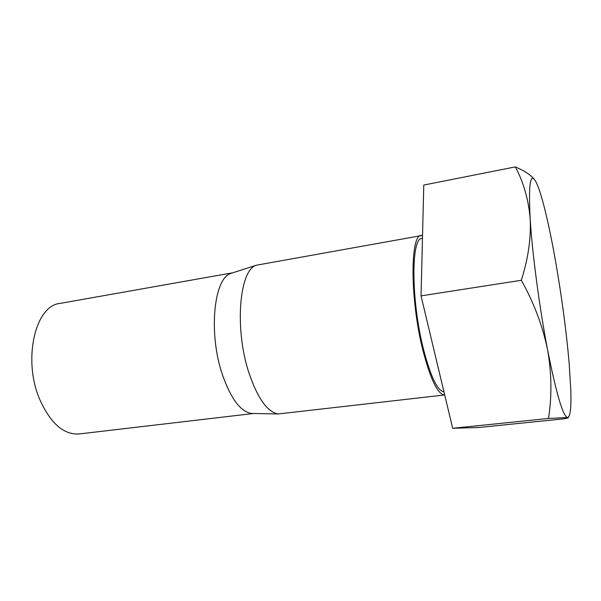 <?xml version="1.0" encoding="UTF-8"?>
<svg xmlns="http://www.w3.org/2000/svg" width="601" height="601" viewBox="0 0 601 601"><rect width="100%" height="100%" fill="white"/><g stroke="black" fill="none" stroke-linecap="round" stroke-linejoin="round"><path stroke-width="0.9" d="M421.046 295.872L452.666 428.295L478.899 427.484L563.272 418.882C567.968 418.131 569.402 417.68 567.577 417.537C563.017 416.478 556.346 393.895 547.579 349.797C539.458 307.682 532.231 252.953 530.172 218.854C531.126 238.289 528.181 258.768 521.337 280.284L421.046 295.872L423.78 185.048L515.342 166.898C523.599 182.321 528.549 199.637 530.172 218.854C528.377 184.011 530.285 171.653 535.897 181.765C538.09 185.994 540.547 193.161 543.251 203.281C547.053 217.622 550.847 235.194 554.618 256.003C561.289 293.303 566.134 329.025 569.147 363.162L570.822 390.597C571.356 407.996 570.274 416.974 567.577 417.537L548.495 418.461C551.996 396.254 551.688 373.364 547.579 349.797C542.673 325.967 533.928 302.799 521.337 280.284M253.63 413.488L79.129 433.96C63.796 434.929 50.717 423.54 39.891 399.8C22.395 359.909 35.264 305.428 59.92 303.437L232.918 272.756M253.554 413.488L251.398 413.45C240.61 411.647 231.009 398.876 222.573 375.144C208.209 333.84 213.701 278.383 230.792 273.44L232.842 272.779M421.391 235.404C410.07 234.247 409.972 299.125 422.788 349.82C430.481 379.494 437.791 394.541 444.71 394.962L278.165 413.961C267.43 412.076 257.724 398.471 249.047 373.161C234.255 329.032 239.288 270.044 256.274 265.236L422.541 235.389M443.974 391.897C437.37 390.8 430.466 376.301 423.269 348.392C410.979 299.696 411.054 237.365 421.955 238.447L422.465 238.357M534.221 179.241C530.525 174.808 524.23 170.692 515.342 166.898M452.666 428.295L548.495 418.461M251.398 413.45L278.165 413.961M230.792 273.44L256.274 265.236"/></g></svg>
